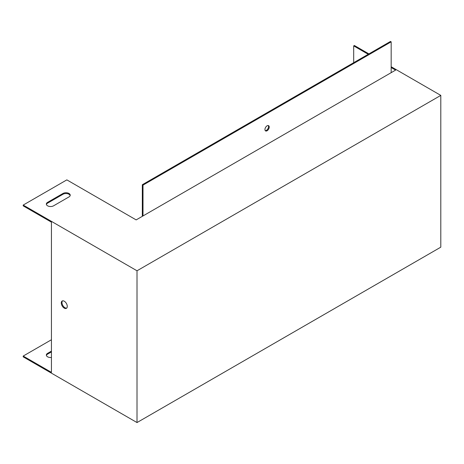 <?xml version="1.0" encoding="UTF-8"?>
<svg xmlns="http://www.w3.org/2000/svg" width="464" height="464" viewBox="0 0 464 464"><rect width="100%" height="100%" fill="white"/><g stroke="black" fill="none" stroke-linecap="round" stroke-linejoin="round"><path stroke-width="0.7" d="M391.169 66.735L440.8 95.393L137.013 270.785L23.2 205.071L66.845 179.875L136.155 219.895L395.618 70.099L391.169 67.529M368.23 54.288L353.684 45.89L354.368 45.495L368.915 53.894M68.979 196.922L53.58 205.813A4.234 2.448 180 0 1 48.964 206.347A4.234 2.448 180 0 1 46.348 204.085A4.234 2.448 180 0 1 47.589 202.356L62.994 193.465A4.234 2.448 180 0 1 67.611 192.931A4.234 2.448 180 0 1 70.221 195.193A4.234 2.448 180 0 1 68.979 196.922M137.013 270.785L137.013 422.559L23.2 356.851L23.2 356.056L51.44 372.36L51.44 222.169L23.2 205.865L23.2 205.071M46.406 204.479A4.234 2.448 180 0 1 47.589 203.145L62.994 194.254A4.234 2.448 180 0 1 67.286 193.656A4.234 2.448 180 0 1 70.168 195.588M391.169 72.668L391.169 41.835L390.485 41.441L142.32 184.718L142.32 216.34M268.215 125.547A3.028 1.746 -60 0 1 268.54 126.666A3.028 1.746 -60 0 1 267.438 129.462A3.028 1.746 -60 0 1 265.269 130.651M391.169 41.835L143.005 185.113L143.005 215.94M269.224 127.061A3.028 1.746 -60 0 1 267.902 130.106A3.028 1.746 -60 0 1 265.57 130.918A3.028 1.746 -60 0 1 265.57 127.426A3.028 1.746 -60 0 1 268.598 125.674A3.028 1.746 -60 0 1 269.224 127.061M66.706 308.096A4.234 2.448 60 0 1 64.96 307.736A4.234 2.448 60 0 1 62.298 304.32A4.234 2.448 60 0 1 62.53 300.858M353.684 45.89L353.684 62.686M64.276 308.137A4.234 2.448 -120 0 0 66.393 308.345A4.234 2.448 -120 0 0 66.393 303.45A4.234 2.448 -120 0 0 62.159 301.008A4.234 2.448 -120 0 0 61.509 304.401A4.234 2.448 -120 0 0 64.276 308.137M440.8 95.393L440.8 247.167L137.013 422.559M46.406 355.465A4.234 2.448 180 0 1 47.589 354.131L51.44 351.909M23.2 356.056L51.44 339.752M51.44 357.466A4.234 2.448 180 0 1 46.348 355.07A4.234 2.448 180 0 1 47.589 353.342L51.44 351.12M142.32 184.718L143.005 185.113M47.589 353.342L47.589 354.131M47.589 203.145L47.589 202.356M62.994 194.254L62.994 193.465"/></g></svg>
